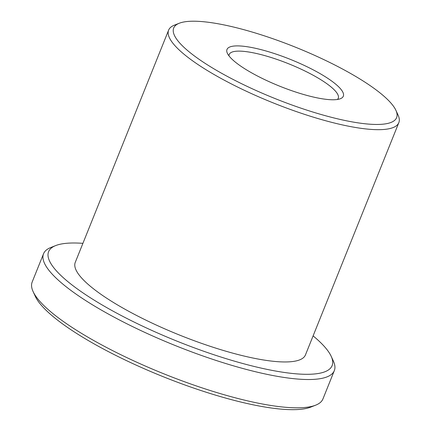 <?xml version="1.0" encoding="UTF-8"?>
<svg xmlns="http://www.w3.org/2000/svg" width="431" height="431" viewBox="0 0 431 431"><rect width="100%" height="100%" fill="white"/><g stroke="black" fill="none" stroke-linecap="round" stroke-linejoin="round"><path stroke-width="0.65" d="M323.04 59.23A120.136 27.638 21.9 0 0 179.285 23.236A120.136 27.638 21.9 0 0 247.265 86.442A120.136 27.638 21.9 0 0 395.895 110.309A120.136 27.638 21.9 0 0 323.04 59.23M395.895 110.309L398.082 115.072A124.053 28.538 -158.1 0 1 398.831 122.641A124.053 28.538 -158.1 0 1 244.609 90.424A124.053 28.538 -158.1 0 1 168.634 30.1A124.053 28.538 -158.1 0 1 174.41 25.154L179.285 23.236M304.922 65.733A62.678 14.417 -158.1 0 1 340.388 98.715A62.678 14.417 -158.1 0 1 265.383 79.934A62.678 14.417 -158.1 0 1 227.374 53.282A62.678 14.417 -158.1 0 1 304.922 65.733M337.441 99.469A58.761 13.517 21.9 0 0 338.249 98.29A58.761 13.517 21.9 0 0 302.26 69.714A58.761 13.517 21.9 0 0 229.211 54.457A58.761 13.517 21.9 0 0 228.98 55.868M315.648 405.178L310.773 407.101A152.779 35.148 -158.1 0 1 127.953 361.323A152.779 35.148 -158.1 0 1 35.304 296.361L33.112 291.598A156.695 36.048 21.9 0 0 128.142 358.231A156.695 36.048 21.9 0 0 315.648 405.178A156.695 36.048 21.9 0 0 322.948 398.928L334.321 370.633A156.695 36.048 -158.1 0 1 139.515 329.93A156.695 36.048 -158.1 0 1 43.547 253.74A156.695 36.048 -158.1 0 1 50.847 247.491L55.718 245.568A152.779 35.148 21.9 0 0 142.171 325.955A152.779 35.148 21.9 0 0 331.191 356.308A152.779 35.148 21.9 0 0 313.105 335.884M43.547 253.74L32.169 282.036A156.695 36.048 21.9 0 0 33.112 291.598M82.908 243.343A152.779 35.148 21.9 0 0 55.718 245.568M398.831 122.641L305.455 354.918A124.053 28.538 -158.1 0 1 151.233 322.7A124.053 28.538 -158.1 0 1 75.258 262.377L168.634 30.1M331.191 356.308L333.378 361.07A156.695 36.048 -158.1 0 1 334.321 370.633"/></g></svg>
